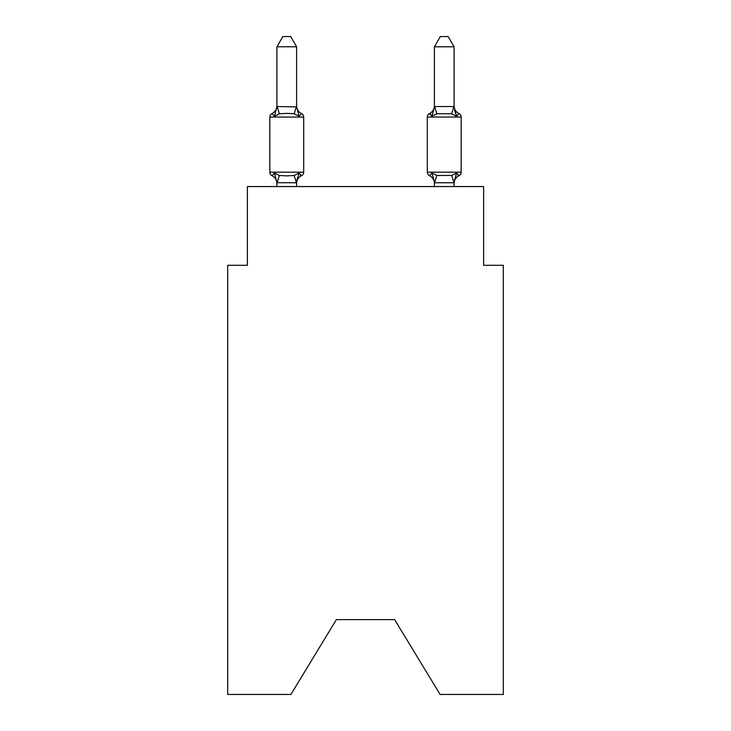 <?xml version="1.0" encoding="UTF-8"?>
<svg xmlns="http://www.w3.org/2000/svg" width="731" height="731" viewBox="0 0 731 731"><rect width="100%" height="100%" fill="white"/><g stroke="black" fill="none" stroke-linecap="round" stroke-linejoin="round"><path stroke-width="1.1" d="M394.639 619.641L440.108 694.45L503.303 694.45L503.303 265.298L483.611 265.298L483.611 186.56L247.389 186.56L247.389 265.298L227.697 265.298L227.697 694.45L290.892 694.45L336.361 619.641L394.639 619.641L336.361 619.641M458.958 175.723A3.938 3.938 0 0 0 461.17 172.187A3.938 3.938 0 0 1 458.958 175.723L457.834 175.184L458.958 175.723A3.938 3.938 0 0 0 461.17 172.187A3.938 3.938 0 0 1 458.958 175.723A3.938 3.938 0 0 0 461.17 172.187A3.938 3.938 0 0 1 458.958 175.723L457.834 175.184L458.958 175.723A3.938 3.938 0 0 0 461.17 172.187A3.938 3.938 0 0 1 458.958 175.723A3.938 3.938 0 0 0 461.17 172.187A3.938 3.938 0 0 1 458.958 175.723L457.834 175.184L458.958 175.723A3.938 3.938 0 0 0 461.17 172.187A3.938 3.938 0 0 1 458.958 175.723A3.938 3.938 0 0 0 461.17 172.187A3.938 3.938 0 0 1 458.958 175.723L457.834 175.184L458.958 175.723A3.938 3.938 0 0 0 461.17 172.187A3.938 3.938 0 0 1 458.958 175.723A3.938 3.938 0 0 0 461.17 172.187A3.938 3.938 0 0 1 458.958 175.723L457.834 175.184L458.958 175.723A3.938 3.938 0 0 0 461.17 172.187A3.938 3.938 0 0 1 458.958 175.723A3.938 3.938 0 0 0 461.17 172.187A3.938 3.938 0 0 1 458.958 175.723L457.834 175.184L458.958 175.723A3.938 3.938 0 0 0 461.17 172.187A3.938 3.938 0 0 1 458.958 175.723A3.938 3.938 0 0 0 461.17 172.187A3.938 3.938 0 0 1 458.958 175.723L457.834 175.184L458.958 175.723A3.938 3.938 0 0 0 461.17 172.187A3.938 3.938 0 0 1 458.958 175.723A3.938 3.938 0 0 0 461.17 172.187A3.938 3.938 0 0 1 458.958 175.723L457.834 175.184L458.958 175.723A3.938 3.938 0 0 0 461.17 172.187A3.938 3.938 0 0 1 458.958 175.723A3.938 3.938 0 0 0 461.17 172.187A3.938 3.938 0 0 1 458.958 175.723L457.834 175.184L458.958 175.723A3.938 3.938 0 0 0 461.17 172.187A3.938 3.938 0 0 1 458.958 175.723A3.938 3.938 0 0 0 461.17 172.187A3.938 3.938 0 0 1 458.958 175.723L457.834 175.184L458.958 175.723A3.938 3.938 0 0 0 461.17 172.187A3.938 3.938 0 0 1 458.958 175.723A3.938 3.938 0 0 0 461.17 172.187A3.938 3.938 0 0 1 458.958 175.723L456.546 172.955L458.958 175.723A8.662 8.662 0 0 0 454.088 183.518L454.088 183.518M432.862 113.177L431.939 116.293L429.526 113.524L431.939 116.293L432.862 113.177L431.939 116.293L432.862 113.177L431.939 116.293L432.862 113.177L431.939 116.293L432.862 113.177L431.939 116.293L432.862 113.177L431.939 116.293L432.862 113.177L431.939 116.293L432.862 113.177L431.939 116.293L432.862 113.177L431.939 116.293L432.862 113.177L431.939 116.293L432.862 113.177L431.939 116.293L436.855 113.762L451.63 113.762L456.546 116.293L458.958 113.524L456.546 116.293L454.49 109.86L456.546 116.293L458.958 113.524L456.546 116.293L454.49 109.86L456.546 116.293L458.958 113.524L456.546 116.293L454.49 109.86L456.546 116.293L454.49 109.86L456.546 116.293L454.49 109.86L456.546 116.293L454.49 109.86L456.546 116.293L454.49 109.86L456.546 116.293L454.49 109.86L456.546 116.293L454.49 109.86L456.546 116.293L454.49 109.86L456.546 116.293L458.958 113.524A3.938 3.938 0 0 1 461.17 117.061L461.17 172.187L427.315 172.187A3.938 3.938 0 0 0 429.526 175.723L431.939 172.955L429.526 175.723A8.662 8.662 0 0 1 434.397 183.518L434.397 182.348L434.397 183.518A8.662 8.662 0 0 0 429.526 175.723L431.939 172.955L429.526 175.723A8.662 8.662 0 0 1 434.397 183.518A8.662 8.662 0 0 0 429.526 175.723L431.939 172.955L429.526 175.723A8.662 8.662 0 0 1 434.397 183.518A8.662 8.662 0 0 0 429.526 175.723L431.939 172.955L429.526 175.723A8.662 8.662 0 0 1 434.397 183.518A8.662 8.662 0 0 0 429.526 175.723L431.939 172.955L429.526 175.723A8.662 8.662 0 0 1 434.397 183.518A8.662 8.662 0 0 0 429.526 175.723L431.939 172.955L429.526 175.723A8.662 8.662 0 0 1 434.397 183.518A8.662 8.662 0 0 0 429.526 175.723L431.939 172.955L429.526 175.723A8.662 8.662 0 0 1 434.397 183.518A8.662 8.662 0 0 0 429.526 175.723L431.939 172.955L429.526 175.723A8.662 8.662 0 0 1 434.397 183.518A8.662 8.662 0 0 0 429.526 175.723L431.939 172.955L429.526 175.723A8.662 8.662 0 0 1 434.397 183.518A8.662 8.662 0 0 0 429.526 175.723L431.939 172.955L429.526 175.723A8.662 8.662 0 0 1 434.397 183.518A8.662 8.662 0 0 0 429.526 175.723L431.939 172.955L429.526 175.723L431.939 172.955L436.855 175.486L451.63 175.486L456.546 172.955L453.924 182.759L434.561 182.759L431.939 172.955L429.526 175.723A8.662 8.662 0 0 1 434.397 183.518M434.397 106.543L454.088 106.543L454.088 46.784L434.397 46.784L434.397 106.9L431.939 116.293L429.526 113.524A3.938 3.938 0 0 0 427.315 117.061L461.17 117.061A3.938 3.938 0 0 0 458.958 113.524A8.662 8.662 0 0 1 454.088 105.739L454.088 106.744M434.397 105.739L434.397 105.739A8.662 8.662 0 0 1 429.526 113.524L430.65 114.063L429.526 113.524L430.65 114.063L429.526 113.524L430.65 114.063L429.526 113.524L430.65 114.063L429.526 113.524L430.65 114.063L429.526 113.524L430.65 114.063L429.526 113.524L430.65 114.063L429.526 113.524L430.65 114.063L429.526 113.524L430.65 114.063L429.526 113.524L430.65 114.063L429.526 113.524L431.939 116.293M276.912 183.518L276.912 183.518A8.662 8.662 0 0 0 272.042 175.723A3.938 3.938 0 0 1 269.83 172.187A3.938 3.938 0 0 0 272.042 175.723A3.938 3.938 0 0 1 269.83 172.187A3.938 3.938 0 0 0 272.042 175.723A3.938 3.938 0 0 1 269.83 172.187A3.938 3.938 0 0 0 272.042 175.723A3.938 3.938 0 0 1 269.83 172.187A3.938 3.938 0 0 0 272.042 175.723A3.938 3.938 0 0 1 269.83 172.187A3.938 3.938 0 0 0 272.042 175.723A3.938 3.938 0 0 1 269.83 172.187A3.938 3.938 0 0 0 272.042 175.723A3.938 3.938 0 0 1 269.83 172.187A3.938 3.938 0 0 0 272.042 175.723A3.938 3.938 0 0 1 269.83 172.187A3.938 3.938 0 0 0 272.042 175.723A3.938 3.938 0 0 1 269.83 172.187A3.938 3.938 0 0 0 272.042 175.723A3.938 3.938 0 0 1 269.83 172.187A3.938 3.938 0 0 0 272.042 175.723A3.938 3.938 0 0 1 269.83 172.187A3.938 3.938 0 0 0 272.042 175.723A3.938 3.938 0 0 1 269.83 172.187A3.938 3.938 0 0 0 272.042 175.723A3.938 3.938 0 0 1 269.83 172.187A3.938 3.938 0 0 0 272.042 175.723A3.938 3.938 0 0 1 269.83 172.187A3.938 3.938 0 0 0 272.042 175.723A3.938 3.938 0 0 1 269.83 172.187A3.938 3.938 0 0 0 272.042 175.723A3.938 3.938 0 0 1 269.83 172.187A3.938 3.938 0 0 0 272.042 175.723A3.938 3.938 0 0 1 269.83 172.187A3.938 3.938 0 0 0 272.042 175.723A3.938 3.938 0 0 1 269.83 172.187A3.938 3.938 0 0 0 272.042 175.723A3.938 3.938 0 0 1 269.83 172.187A3.938 3.938 0 0 0 272.042 175.723L274.454 172.955L272.042 175.723A3.938 3.938 0 0 1 269.83 172.187A3.938 3.938 0 0 0 272.042 175.723A3.938 3.938 0 0 1 269.83 172.187A3.938 3.938 0 0 0 272.042 175.723L274.454 172.955L272.042 175.723L274.454 172.955L272.042 175.723L274.454 172.955L272.042 175.723L274.454 172.955L272.042 175.723L274.454 172.955L272.042 175.723L274.454 172.955L272.042 175.723L274.454 172.955L272.042 175.723L274.454 172.955L272.042 175.723L274.454 172.955L272.042 175.723L274.454 172.955L272.042 175.723L274.454 172.955L279.37 175.486L286.753 175.879L294.145 175.486L299.061 172.955L301.474 175.723L300.35 175.184L301.474 175.723A3.938 3.938 0 0 0 303.685 172.187L303.685 117.061A3.938 3.938 0 0 0 301.474 113.524A3.938 3.938 0 0 1 303.685 117.061A3.938 3.938 0 0 0 301.474 113.524A3.938 3.938 0 0 1 303.685 117.061A3.938 3.938 0 0 0 301.474 113.524A3.938 3.938 0 0 1 303.685 117.061A3.938 3.938 0 0 0 301.474 113.524L299.061 116.293L301.474 113.524A3.938 3.938 0 0 1 303.685 117.061A3.938 3.938 0 0 0 301.474 113.524L299.061 116.293L301.474 113.524A3.938 3.938 0 0 1 303.685 117.061A3.938 3.938 0 0 0 301.474 113.524A3.938 3.938 0 0 1 303.685 117.061A3.938 3.938 0 0 0 301.474 113.524A3.938 3.938 0 0 1 303.685 117.061A3.938 3.938 0 0 0 301.474 113.524A3.938 3.938 0 0 1 303.685 117.061A3.938 3.938 0 0 0 301.474 113.524L299.061 116.293L301.474 113.524A3.938 3.938 0 0 1 303.685 117.061A3.938 3.938 0 0 0 301.474 113.524L299.061 116.293L301.474 113.524A3.938 3.938 0 0 1 303.685 117.061A3.938 3.938 0 0 0 301.474 113.524L299.061 116.293L301.474 113.524A3.938 3.938 0 0 1 303.685 117.061A3.938 3.938 0 0 0 301.474 113.524A3.938 3.938 0 0 1 303.685 117.061A3.938 3.938 0 0 0 301.474 113.524A3.938 3.938 0 0 1 303.685 117.061A3.938 3.938 0 0 0 301.474 113.524A3.938 3.938 0 0 1 303.685 117.061A3.938 3.938 0 0 0 301.474 113.524L299.061 116.293L301.474 113.524A3.938 3.938 0 0 1 303.685 117.061A3.938 3.938 0 0 0 301.474 113.524L299.061 116.293L301.474 113.524A3.938 3.938 0 0 1 303.685 117.061A3.938 3.938 0 0 0 301.474 113.524A3.938 3.938 0 0 1 303.685 117.061A3.938 3.938 0 0 0 301.474 113.524A3.938 3.938 0 0 1 303.685 117.061A3.938 3.938 0 0 0 301.474 113.524A3.938 3.938 0 0 1 303.685 117.061A3.938 3.938 0 0 0 301.474 113.524A3.938 3.938 0 0 1 303.685 117.061A3.938 3.938 0 0 0 301.474 113.524L299.061 116.293L301.474 113.524A3.938 3.938 0 0 1 303.685 117.061L269.83 117.061A3.938 3.938 0 0 1 272.042 113.524L274.454 116.293L272.042 113.524A8.662 8.662 0 0 0 276.912 105.739M296.603 106.543L299.061 116.293L301.474 113.524L299.061 116.293L301.474 113.524L299.061 116.293L301.474 113.524L299.061 116.293L301.474 113.524L299.061 116.293L301.474 113.524L299.061 116.293L301.474 113.524L299.061 116.293L301.474 113.524L299.061 116.293L294.145 113.762L286.753 113.369L279.37 113.762L274.454 116.293L276.912 106.543L296.603 106.9L296.603 46.784L276.912 46.784L276.912 106.543M296.603 182.503L297.526 177.715L296.439 182.759L276.912 182.704L274.454 172.955M297.526 177.715L296.603 182.348L299.061 172.955L301.474 175.723A8.662 8.662 0 0 0 296.603 183.518M454.49 109.86L456.546 116.293L454.088 106.543M454.088 186.56L454.088 182.704L451.63 175.486M434.397 182.704L434.397 186.56M427.315 117.061L427.315 172.187A3.938 3.938 0 0 0 429.526 175.723A3.938 3.938 0 0 1 427.315 172.187A3.938 3.938 0 0 0 429.526 175.723A3.938 3.938 0 0 1 427.315 172.187A3.938 3.938 0 0 0 429.526 175.723A3.938 3.938 0 0 1 427.315 172.187A3.938 3.938 0 0 0 429.526 175.723A3.938 3.938 0 0 1 427.315 172.187A3.938 3.938 0 0 0 429.526 175.723A3.938 3.938 0 0 1 427.315 172.187A3.938 3.938 0 0 0 429.526 175.723A3.938 3.938 0 0 1 427.315 172.187A3.938 3.938 0 0 0 429.526 175.723A3.938 3.938 0 0 1 427.315 172.187A3.938 3.938 0 0 0 429.526 175.723A3.938 3.938 0 0 1 427.315 172.187A3.938 3.938 0 0 0 429.526 175.723A3.938 3.938 0 0 1 427.315 172.187A3.938 3.938 0 0 0 429.526 175.723M269.83 117.061L269.83 172.187L303.685 172.187M296.603 186.56L296.603 182.704M276.912 186.56L276.912 182.704M296.603 105.739A8.662 8.662 0 0 0 301.474 113.524M276.912 46.784L282.824 36.55L290.691 36.55L296.603 46.784M434.397 46.784L440.309 36.55L448.176 36.55L454.088 46.784M279.37 175.486L277.076 182.759M294.145 175.486L296.439 182.759M277.076 106.498L279.37 113.762M296.439 106.498L294.145 113.762M434.561 182.759L436.855 175.486M451.63 113.762L453.924 106.498M436.855 113.762L434.561 106.498"/></g></svg>
